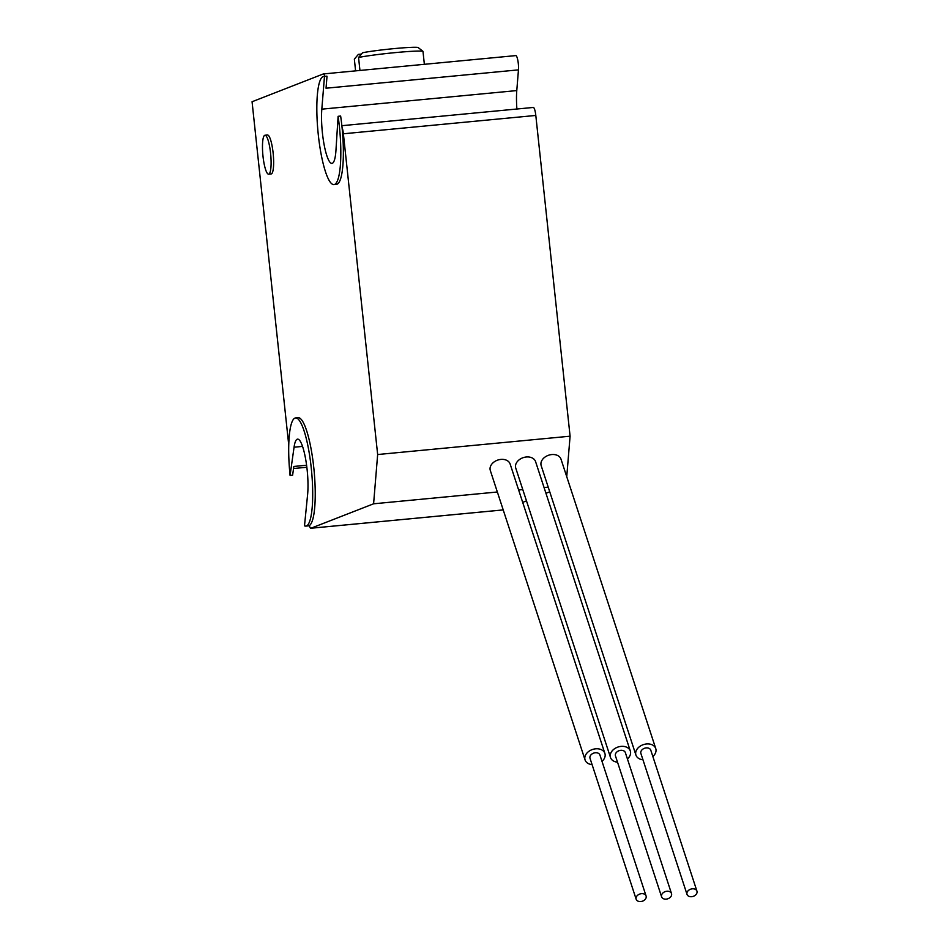 <?xml version="1.0" encoding="UTF-8"?>
<svg xmlns="http://www.w3.org/2000/svg" width="949" height="949" viewBox="0 0 949 949"><rect width="100%" height="100%" fill="white"/><g stroke="black" fill="none" stroke-linecap="round" stroke-linejoin="round"><path stroke-width="1.42" d="M341.877 125.695L533.291 107.451A8.695 1.744 84.6 0 1 535.805 115.446L570.088 436.196L377.655 454.535L343.384 133.785A8.695 1.744 -95.4 0 0 342.043 127.344A54.33 10.902 84.6 0 1 336.527 184.343L333.989 184.592A54.33 10.902 -95.4 0 0 338.105 116.3L335.946 150.452A33.025 6.631 84.6 0 1 331.96 163.394A33.025 6.631 84.6 0 1 324.095 144.568A33.025 6.631 84.6 0 1 321.818 109.159L516.778 90.582A33.025 6.631 -95.4 0 0 516.897 109.016M515.698 55.623A8.695 1.744 84.6 0 1 515.793 55.6A8.695 1.744 84.6 0 1 517.869 60.558A8.695 1.744 84.6 0 1 518.462 69.87L516.778 90.582M295.542 417.94A54.33 10.902 -95.4 0 0 290.074 475.425L294.06 447.216A33.025 6.631 84.6 0 1 297.559 439.138A33.025 6.631 84.6 0 1 305.566 458.687A33.025 6.631 84.6 0 1 307.606 494.559L304.499 525.829A54.33 10.902 -95.4 0 0 305.851 526.102A54.33 10.902 -95.4 0 0 311.557 470.989A54.33 10.902 -95.4 0 0 295.542 417.94L298.081 417.702A54.33 10.902 84.6 0 1 313.858 468.379A54.33 10.902 84.6 0 1 309.327 525.568A8.695 1.744 -95.4 0 0 310.869 528.249L503.219 509.921A8.695 1.744 84.6 0 1 503.195 509.91L310.975 528.225L373.598 503.8L497.347 491.997M549.744 491.807L545.948 493.29M526.481 500.882L522.697 502.365M566.743 476.706L570.088 436.196M377.655 454.535L373.598 503.8M324.831 76.311A8.695 1.744 -95.4 0 0 323.372 73.939A8.695 1.744 -95.4 0 0 323.277 73.963L252.066 101.745L288.733 444.903M268.638 174.189L271.189 173.94A19.561 3.926 -95.4 0 0 273.122 152.991A19.561 3.926 -95.4 0 0 267.476 135.007L264.925 135.244A19.561 3.926 84.6 0 1 270.584 153.24A19.561 3.926 84.6 0 1 268.638 174.189A19.561 3.926 84.6 0 1 262.992 156.194A19.561 3.926 84.6 0 1 264.925 135.244M518.64 489.969L522.78 489.577M544.074 487.549L548.214 487.157M604.893 753.447L510.147 464.049A10.427 7.628 161.9 0 0 500.882 459.411A10.427 7.628 161.9 0 0 490.325 470.538L585.07 759.947A10.427 7.628 -18.1 0 1 595.64 748.82A10.427 7.628 -18.1 0 1 604.893 753.447A10.427 7.628 -18.1 0 1 601.998 761.347M630.326 751.027L535.58 461.617A10.427 7.628 161.9 0 0 526.315 456.991A10.427 7.628 161.9 0 0 515.758 468.118L610.504 757.516A10.427 7.628 -18.1 0 1 621.061 746.389A10.427 7.628 -18.1 0 1 630.326 751.027A10.427 7.628 -18.1 0 1 627.431 758.927M655.759 748.607L561.013 459.197A10.427 7.628 161.9 0 0 551.749 454.559A10.427 7.628 161.9 0 0 541.191 465.686L635.937 755.096A10.427 7.628 -18.1 0 1 646.494 743.969A10.427 7.628 -18.1 0 1 655.759 748.607A10.427 7.628 -18.1 0 1 652.853 756.507M306.586 465.235L293.846 466.457L292.612 475.188L290.074 475.425M309.327 525.568A54.33 10.902 84.6 0 1 308.389 525.865L305.851 526.102M424.428 64.307A34.769 1.945 173.9 0 0 424.357 64.283L422.981 51.341A34.769 1.945 173.9 0 0 372.032 55.291A34.769 1.945 173.9 0 0 358.556 57.474L359.944 70.416A34.769 1.945 173.9 0 0 359.659 70.475M355.59 70.867L354.345 59.123L358.378 54.378L361.439 54.081M422.981 51.341L418.023 47.45A30.427 1.696 173.9 0 0 394.108 48.613A30.427 1.696 173.9 0 0 362.589 52.729L358.556 57.474M518.462 69.87L326.041 88.21L327.014 76.252L324.475 76.489L321.818 109.159M342.043 127.344A54.33 10.902 84.6 0 0 340.644 116.063L338.105 116.3M324.475 76.489A54.33 10.902 -95.4 0 0 323.68 76.43A54.33 10.902 -95.4 0 0 317.974 131.543A54.33 10.902 -95.4 0 0 333.989 184.592M323.68 76.43L326.219 76.181A54.33 10.902 84.6 0 1 327.014 76.252M592.081 764.597A10.427 7.628 -18.1 0 1 585.07 759.947M646.079 895.986L599.946 755.072A5.22 3.808 161.9 0 0 595.308 752.759A5.22 3.808 161.9 0 0 590.029 758.322L636.162 899.237A5.22 3.808 -18.1 0 1 641.441 893.673A5.22 3.808 -18.1 0 1 646.079 895.986A5.22 3.808 -18.1 0 1 640.789 901.55A5.22 3.808 -18.1 0 1 636.162 899.237M617.514 762.177A10.427 7.628 -18.1 0 1 610.504 757.516M671.501 893.567L625.367 752.652A5.22 3.808 161.9 0 0 620.741 750.327A5.22 3.808 161.9 0 0 615.462 755.89L661.595 896.805A5.22 3.808 -18.1 0 1 666.874 891.241A5.22 3.808 -18.1 0 1 671.501 893.567A5.22 3.808 -18.1 0 1 666.222 899.13A5.22 3.808 -18.1 0 1 661.595 896.805M642.947 759.746A10.427 7.628 -18.1 0 1 635.937 755.096M696.934 891.135L650.8 750.232A5.22 3.808 161.9 0 0 646.174 747.907A5.22 3.808 161.9 0 0 640.895 753.47L687.017 894.385A5.22 3.808 -18.1 0 1 692.307 888.822A5.22 3.808 -18.1 0 1 696.934 891.135A5.22 3.808 -18.1 0 1 691.655 896.698A5.22 3.808 -18.1 0 1 687.017 894.385M535.805 115.446L343.384 133.785M294.06 447.216L302.529 446.41M306.847 467.252L293.561 468.521M323.372 73.939L515.793 55.6"/></g></svg>
